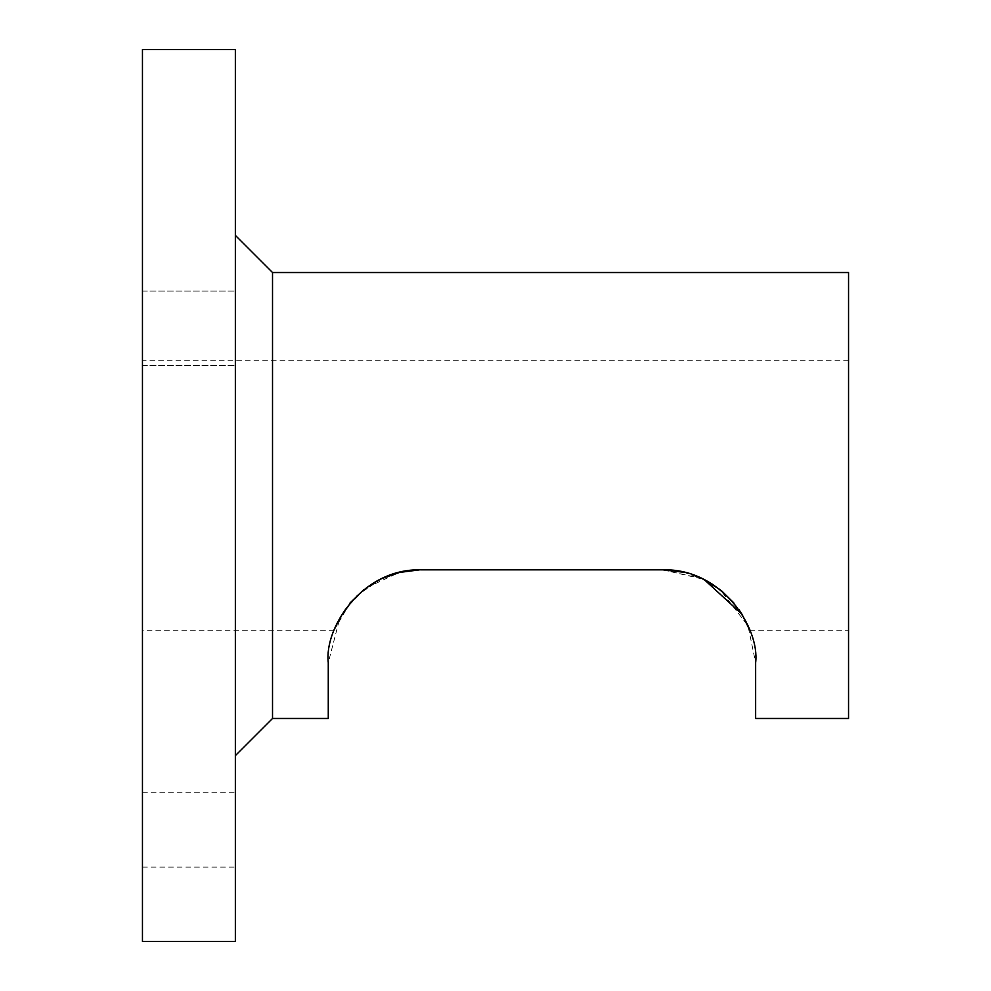 <?xml version="1.0" encoding="UTF-8"?>
<svg xmlns="http://www.w3.org/2000/svg" width="991" height="991" viewBox="0 0 991 991"><rect width="100%" height="100%" fill="white"/><g stroke="black" fill="none" stroke-linecap="round" stroke-linejoin="round"><path stroke-width="0.74" stroke-dasharray="4.96 3.72" d="M272.525 718.475L272.525 272.525M235.363 941.45L235.363 49.55M755.638 718.475L755.638 662.731L748.007 625.866L720.234 589.756M702.297 578.67L662.731 569.825L421.175 569.825L400.067 572.253M381.547 578.694L357.033 595.517L339.95 617.628L328.269 662.731L328.269 718.475M848.544 718.475L848.544 272.525M235.363 829.962L235.363 792.8L235.363 829.962M142.456 829.962L142.456 792.8L142.456 829.962M235.363 328.269L235.363 291.106L235.363 328.269M142.456 328.269L142.456 291.106L142.456 328.269M142.456 941.45L142.456 49.55M142.456 495.5L142.456 630.214L142.456 495.5M421.175 569.825L662.731 569.825L421.175 569.825L399.732 572.327M383.319 577.889L363.672 589.756M350.071 602.937L334.14 630.214L345.401 608.97L365.976 587.997L399.1 572.488M662.731 569.825L703.61 579.301M712.715 584.417L721.782 591.008M733.761 602.838L738.927 609.564M742.309 614.779L749.766 630.214L848.544 630.214M704.279 579.636L683.84 572.253M142.456 792.8L235.363 792.8M142.456 291.106L235.363 291.106L142.456 291.106M848.544 360.786L142.456 360.786M334.14 630.214L142.456 630.214M142.456 365.431L235.363 365.431L142.456 365.431M142.456 867.125L235.363 867.125"/><path stroke-width="1.49" d="M272.525 718.475L328.269 718.475L328.269 662.731C324.094 627.823 362.012 568.252 421.175 569.825L662.731 569.825C721.634 568.14 759.911 627.798 755.638 662.731L755.638 718.475L848.544 718.475L848.544 272.525L272.525 272.525L272.525 718.475L235.363 755.638M720.234 589.756L702.297 578.67M400.067 572.253L381.547 578.694M235.363 495.5L235.363 941.45L142.456 941.45L142.456 49.55L235.363 49.55L235.363 495.5M399.732 572.327L383.319 577.889M363.672 589.756L350.071 602.937M399.1 572.488L419.627 569.837M703.61 579.301L712.715 584.417M721.782 591.008L733.761 602.838M738.927 609.564L742.309 614.779M749.766 630.214L741.925 614.147L704.279 579.636M683.84 572.253L662.731 569.825M272.525 272.525L235.363 235.363"/></g></svg>
